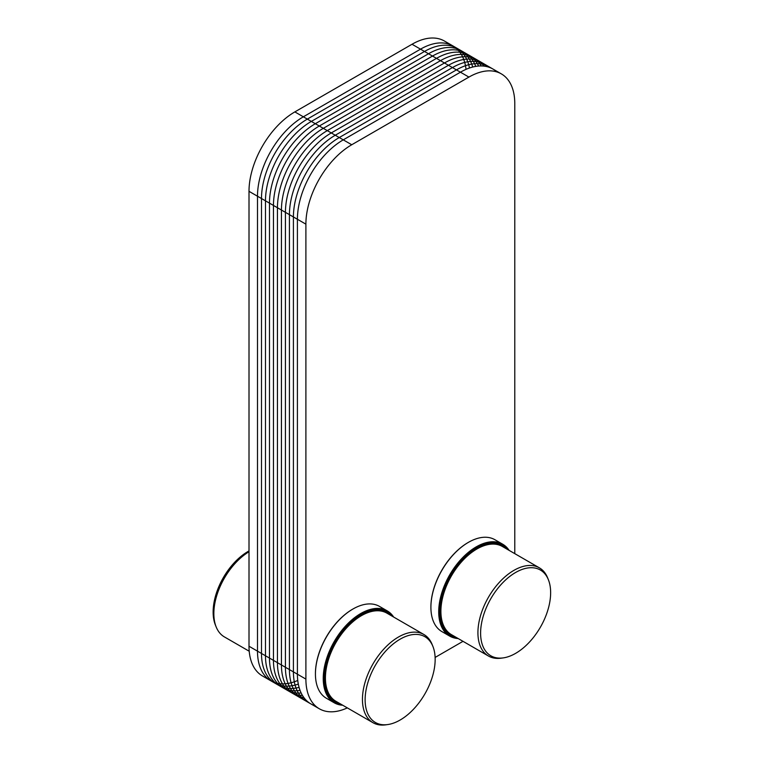<?xml version="1.0" encoding="UTF-8"?>
<svg xmlns="http://www.w3.org/2000/svg" width="763" height="763" viewBox="0 0 763 763"><rect width="100%" height="100%" fill="white"/><g stroke="black" fill="none" stroke-linecap="round" stroke-linejoin="round"><path stroke-width="1.14" d="M347.318 707.883A64.845 37.435 -60 0 1 319.325 708.779L270.922 680.844A64.845 37.435 -60 0 1 257.493 651.154L257.493 196.225A64.845 37.435 -60 0 1 303.35 116.806L420.527 49.156L460.432 72.189A64.845 37.435 -60 0 1 492.85 68.985A64.845 37.435 120 0 0 460.432 72.189L343.255 139.848A64.845 37.435 120 0 0 297.408 219.258L297.408 674.196A64.845 37.435 120 0 0 310.837 703.877A64.845 37.435 -60 0 1 297.408 674.196L297.408 219.258A64.845 37.435 -60 0 1 343.255 139.848L460.432 72.189L343.255 139.848L351.743 144.751L468.921 77.092A64.845 37.435 -60 0 1 501.348 73.887A64.845 37.435 -60 0 1 514.777 103.568L514.777 553.633M466.031 69.357A64.845 37.435 -60 0 0 420.527 49.156L303.35 116.806L294.852 111.903A64.845 37.435 -60 0 0 249.005 191.322L249.005 646.251A64.845 37.435 -60 0 0 262.434 675.942L270.922 680.844A64.845 37.435 -60 0 1 257.493 651.154L257.493 196.225A64.845 37.435 -60 0 1 303.35 116.806L420.527 49.156A64.845 37.435 -60 0 1 452.945 45.942L444.457 41.04A64.845 37.435 -60 0 0 412.03 44.254L420.527 49.156A64.845 37.435 -60 0 1 452.945 45.942L501.348 73.887M249.215 651.24L224.398 636.914A50.911 29.395 -60 0 1 216.196 627.005A50.911 29.395 -60 0 1 213.85 613.605A50.911 29.395 -60 0 1 249.005 551.744M216.196 627.005L215.414 625.088A49.519 28.593 -60 0 1 213.135 612.06A49.519 28.593 -60 0 1 249.005 550.924M294.852 111.903L412.03 44.254M463.007 641.33L435.12 657.439M319.325 708.779A64.845 37.435 -60 0 1 305.896 679.099L305.896 224.16A64.845 37.435 -60 0 1 351.743 144.751M430.904 607.119A52.561 30.348 -60 0 1 430.904 606.919A52.561 30.348 -60 0 1 468.072 542.55A52.561 30.348 -60 0 1 468.244 542.455M430.904 606.919L430.904 607.319A53.038 30.625 -60 0 1 468.415 542.35A53.038 30.625 -60 0 1 494.929 539.727L502.741 544.238A53.038 30.625 -60 0 1 509.112 550.371M458.201 638.555A53.038 30.625 -60 0 1 449.703 636.104L441.891 631.592A53.038 30.625 -60 0 1 430.904 607.319M449.703 636.104A53.038 30.625 -60 0 1 438.715 611.821A53.038 30.625 -60 0 1 461.873 558.449A53.038 30.625 -60 0 1 502.741 544.238M457.638 638.23A52.561 30.348 -60 0 1 439.402 611.821A52.561 30.348 -60 0 1 466.746 554.644A52.561 30.348 -60 0 1 508.549 550.047M503.199 657.897L501.148 658.183A50.911 29.395 -60 0 1 488.463 656.027A50.911 29.395 -60 0 1 477.924 632.727A50.911 29.395 -60 0 1 500.146 581.482A50.911 29.395 -60 0 1 539.384 567.844A50.911 29.395 -60 0 1 547.586 577.753L548.359 579.67A49.519 28.593 -60 0 1 540.385 627.215A49.519 28.593 -60 0 1 503.199 657.897A49.519 28.593 -60 0 1 480.604 633.137A49.519 28.593 -60 0 1 509.303 576.79A49.519 28.593 -60 0 1 548.359 579.67M315.434 673.786A52.561 30.348 -60 0 1 315.434 673.595A52.561 30.348 -60 0 1 352.592 609.217A52.561 30.348 -60 0 1 352.764 609.122M315.434 673.595L315.434 673.987A53.038 30.625 -60 0 1 352.935 609.027A53.038 30.625 -60 0 1 379.459 606.394L387.27 610.905A53.038 30.625 -60 0 1 393.641 617.038M342.721 705.231A53.038 30.625 -60 0 1 334.223 702.78L326.411 698.269A53.038 30.625 -60 0 1 315.434 673.987M334.223 702.78A53.038 30.625 -60 0 1 323.245 678.498A53.038 30.625 -60 0 1 346.392 625.116A53.038 30.625 -60 0 1 387.27 610.905M342.158 704.898A52.561 30.348 -60 0 1 323.922 678.498A52.561 30.348 -60 0 1 351.276 621.311A52.561 30.348 -60 0 1 393.069 616.714M387.718 724.564L385.668 724.85A50.911 29.395 -60 0 1 372.993 722.704A50.911 29.395 -60 0 1 362.444 699.394A50.911 29.395 -60 0 1 384.666 648.159A50.911 29.395 -60 0 1 423.904 634.511A50.911 29.395 -60 0 1 432.106 644.42L432.879 646.337A49.519 28.593 -60 0 1 424.905 693.882A49.519 28.593 -60 0 1 387.718 724.564A49.519 28.593 -60 0 1 365.124 699.805A49.519 28.593 -60 0 1 393.832 643.467A49.519 28.593 -60 0 1 432.879 646.337M249.005 191.322L257.493 196.225L257.493 651.154L297.408 674.196L297.408 219.258A64.845 37.435 -60 0 1 343.255 139.848L303.35 116.806A64.845 37.435 -60 0 0 257.493 196.225L305.896 224.16M297.751 680.462A64.845 37.435 -60 0 1 257.493 651.154L249.005 646.251M469.464 68.012A64.845 37.435 -60 0 0 424.514 51.455L307.336 119.104A64.845 37.435 -60 0 0 261.49 198.523L261.49 653.462A64.845 37.435 -60 0 0 298.304 684.106M472.688 67.039A64.845 37.435 -60 0 0 428.501 53.763L311.333 121.412A64.845 37.435 -60 0 0 265.476 200.831L265.476 655.76A64.845 37.435 -60 0 0 299.077 687.387M475.721 66.4A64.845 37.435 -60 0 0 432.497 56.061L315.319 123.711A64.845 37.435 -60 0 0 269.473 203.13L269.473 658.068A64.845 37.435 -60 0 0 300.031 690.334M478.592 66.038A64.845 37.435 -60 0 0 436.484 58.37L319.306 126.019A64.845 37.435 -60 0 0 273.459 205.438L273.459 660.367A64.845 37.435 -60 0 0 301.156 692.995M481.3 65.942A64.845 37.435 -60 0 0 440.48 60.668L323.302 128.327A64.845 37.435 -60 0 0 277.446 207.736L277.446 662.675A64.845 37.435 -60 0 0 302.434 695.398M483.876 66.104A64.845 37.435 -60 0 0 444.467 62.976L327.289 130.626A64.845 37.435 -60 0 0 281.442 210.044L281.442 664.983A64.845 37.435 -60 0 0 303.846 697.544M486.308 66.495A64.845 37.435 -60 0 0 448.463 65.284L331.285 132.934A64.845 37.435 -60 0 0 285.429 212.352L285.429 667.282A64.845 37.435 -60 0 0 305.4 699.461M488.616 67.106A64.845 37.435 -60 0 0 452.449 67.583L335.272 135.232A64.845 37.435 -60 0 0 289.425 214.651L289.425 669.59A64.845 37.435 -60 0 0 307.088 701.149M490.8 67.936A64.845 37.435 -60 0 0 456.436 69.891L339.268 137.54A64.845 37.435 -60 0 0 293.412 216.959L293.412 671.888A64.845 37.435 -60 0 0 308.901 702.618M315.357 705.851A64.845 37.435 -60 0 1 297.408 674.196L305.896 679.099M468.921 77.092L460.432 72.189A64.845 37.435 -60 0 1 496.818 71.913M454.614 636.485A51.398 29.671 -60 0 1 440.222 611.354A51.398 29.671 -60 0 1 464.982 557.276A51.398 29.671 -60 0 1 505.526 548.301M488.463 656.027L451.448 634.654A50.911 29.395 -60 0 1 440.9 611.354A50.911 29.395 -60 0 1 463.122 560.109A50.911 29.395 -60 0 1 502.359 546.47L539.384 567.844M339.134 703.152A51.398 29.671 -60 0 1 324.742 678.021A51.398 29.671 -60 0 1 349.511 623.943A51.398 29.671 -60 0 1 390.046 614.968M372.993 722.704L335.968 701.331A50.911 29.395 -60 0 1 325.419 678.021A50.911 29.395 -60 0 1 347.651 626.785A50.911 29.395 -60 0 1 386.879 613.137L423.904 634.511"/></g></svg>
